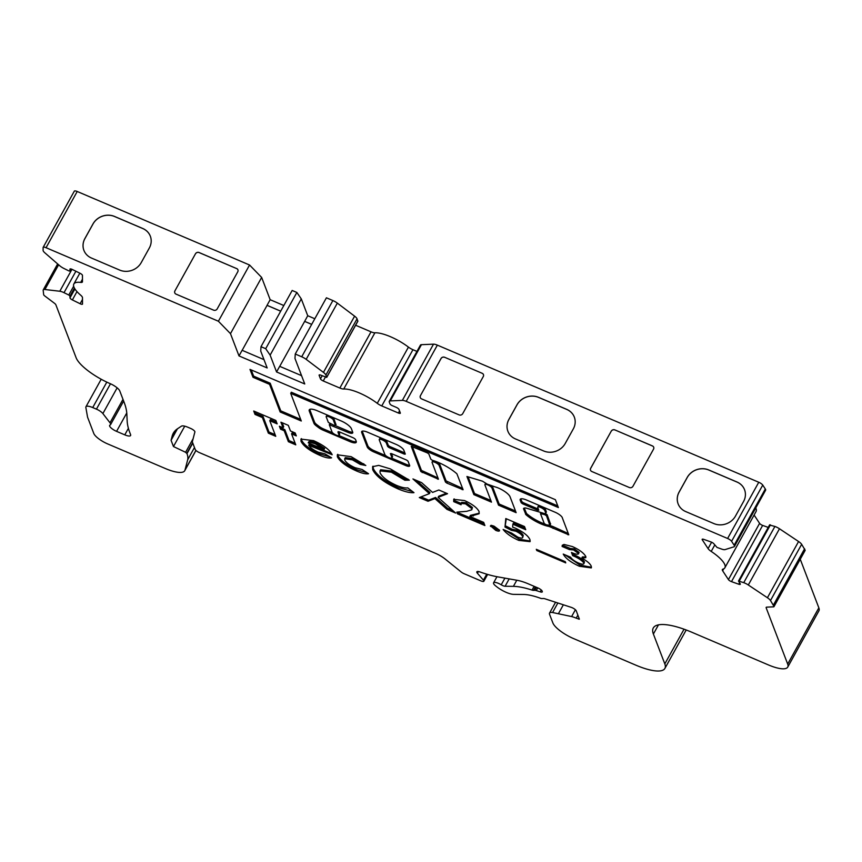 <?xml version="1.0" encoding="UTF-8"?>
<svg xmlns="http://www.w3.org/2000/svg" width="862" height="862" viewBox="0 0 862 862"><rect width="100%" height="100%" fill="white"/><g stroke="black" fill="none" stroke-linecap="round" stroke-linejoin="round"><path stroke-width="1.29" d="M544.224 523.503L546.055 524.699A16.292 4.806 -151 0 0 549.805 525.184L546.519 515.821L544.784 514.657L540.485 513.58L544.224 523.503M542.413 512.944A4.526 1.336 29 0 1 542.403 512.933L525.874 508.02A9.73 2.866 -151 0 0 523.503 508.602A9.73 2.866 -151 0 0 523.493 508.623L525.895 514.614A18.986 5.592 -151 0 0 540.98 523.902A18.986 5.592 -151 0 0 549.051 526.445L568.769 534.817L562.423 518.084A7.047 2.08 -151 0 0 555.581 512.427L526.704 500.1A8.792 2.586 -151 0 0 520.217 499.324A8.792 2.586 -151 0 0 520.357 500.585L521.187 502.74L522.566 503.785L537.823 510.293L538.793 510.25L537.769 507.567A4.041 1.185 29 0 1 537.759 507.115A4.041 1.185 29 0 1 541.261 507.718A4.041 1.185 29 0 1 544.806 510.573L545.646 512.75A4.526 1.336 29 0 1 545.668 513.31A4.526 1.336 29 0 1 542.413 512.944M524.279 508.074L526.51 513.493A18.986 5.592 -151 0 0 541.605 522.781A18.986 5.592 -151 0 0 544.622 523.956M548.857 525.163A18.986 5.592 -151 0 0 549.676 525.314L552.23 526.348M432.218 460.233L430.838 459.187L428.845 453.983L427.466 452.938L411.239 446.322L420.828 471.546L438.446 479.207L432.099 462.485A4.041 1.185 29 0 1 432.088 462.032A4.041 1.185 29 0 1 435.601 462.635A4.041 1.185 29 0 1 439.146 465.491L445.482 482.063L446.872 483.108L463.099 489.735L456.903 473.809A22.94 6.756 -151 0 0 432.573 460.362L432.218 460.233M336.137 435.073A4.041 1.185 29 0 1 331.999 431.937L329.295 424.729L347.871 432.347A6.724 1.983 -151 0 0 352.72 432.896A6.724 1.983 -151 0 0 352.698 432.142L351.373 428.673A9.967 2.942 -151 0 0 341.137 420.936L317.281 410.754A11.12 3.276 -151 0 0 309.264 409.859A11.12 3.276 -151 0 0 309.286 411.109L313.951 423.296A6.724 1.983 -151 0 0 316.408 425.957L318.487 427.52A6.724 1.983 -151 0 0 322.938 430.095L349.94 441.603A8.749 2.575 -151 0 0 356.232 442.314A8.749 2.575 -151 0 0 356.221 441.333L355.597 439.717A2.694 0.797 -151 0 0 352.838 437.627L339.919 432.11A2.694 0.797 -151 0 0 337.979 431.894A2.694 0.797 -151 0 0 337.99 432.196L339.035 434.944A4.041 1.185 29 0 1 339.046 435.396A4.041 1.185 29 0 1 336.137 435.073M388.977 457.614A4.041 1.185 29 0 1 384.829 454.479L379.269 439.943A4.041 1.185 29 0 1 379.258 439.491A4.041 1.185 29 0 1 382.771 440.094A4.041 1.185 29 0 1 386.316 442.949L387.695 446.559L389.074 447.604L404.343 454.123L405.302 454.08L403.815 450.169A7.413 2.187 -151 0 0 396.197 444.426L367.697 432.261A8.361 2.467 -151 0 0 361.674 431.582A8.361 2.467 -151 0 0 361.695 432.519L367.223 446.969A6.379 1.875 -151 0 0 373.763 451.914L405.733 465.555A5.431 1.595 -151 0 0 409.644 465.986A5.431 1.595 -151 0 0 409.633 465.383L407.995 461.116L406.616 460.071L391.348 453.563L390.389 453.606L391.876 457.485A4.041 1.185 29 0 1 391.876 457.937A4.041 1.185 29 0 1 388.977 457.614M717.012 547.424L714.048 543.997A2.694 0.797 -151 0 0 710.988 541.95L703.704 539.353A2.694 0.797 29 0 0 702.174 539.3A2.694 0.797 29 0 0 702.282 539.806L708.068 548.598A6.724 1.983 29 0 0 711.204 551.421A26.905 7.93 29 0 1 724.888 567.756A26.905 7.93 29 0 1 722.873 569.179A6.724 1.983 29 0 0 722.367 569.534A6.724 1.983 29 0 0 722.647 570.795L728.422 579.587A2.694 0.797 29 0 0 731.084 581.473A2.694 0.797 29 0 0 731.482 581.634L738.766 584.221A2.694 0.797 -151 0 0 740.296 584.285A2.694 0.797 -151 0 0 740.189 583.779L738.497 581.042L743.744 582.669A6.724 1.983 29 0 1 748.313 584.986L767.417 597.743A6.724 1.983 -151 0 1 770.499 600.523L773.957 606.363A2.694 0.797 -151 0 1 773.968 606.665A2.694 0.797 -151 0 1 773.559 606.837L766.76 607.139A4.041 1.185 29 0 0 766.167 607.387A4.041 1.185 29 0 0 766.178 607.85L787.685 664.063A26.905 7.93 29 0 1 787.739 667.091A26.905 7.93 29 0 1 768.354 664.904L692.046 632.342A53.81 15.861 -151 0 0 653.288 627.967A53.81 15.861 -151 0 0 653.385 634.023L664.817 663.891A40.363 11.896 29 0 1 664.893 668.427A40.363 11.896 29 0 1 635.822 665.152L573.596 638.602A20.182 5.948 29 0 1 552.876 622.946L549.568 614.315A10.764 3.168 29 0 1 549.547 613.108A10.764 3.168 29 0 1 552.574 612.516L571.614 616.567A13.458 3.965 29 0 1 576.204 618.14L579.372 619.185L576.225 610.802A4.041 1.185 -151 0 0 571.247 607.354L544.913 598.778A4.041 1.185 -151 0 0 543.437 598.508L542.026 598.573A4.041 1.185 29 0 1 540.258 598.196A40.363 11.896 -151 0 0 523.73 594.478L513.623 594.36A13.458 3.965 29 0 1 506.296 592.399A13.458 3.965 29 0 1 496.889 586.882L495.801 586.031A6.724 1.983 29 0 1 493.581 582.809A6.724 1.983 29 0 1 501.221 584.802A4.041 1.185 -151 0 0 502.902 585.664A4.041 1.185 -151 0 0 505.1 586.257L513.396 586.354A55.157 16.259 29 0 1 532.048 590.082A4.041 1.185 -151 0 0 533.524 590.351L534.774 590.298A4.041 1.185 29 0 1 536.25 590.567L540.215 591.86A4.041 1.185 -151 0 0 542.295 591.871A4.041 1.185 -151 0 0 542.209 591.267A4.041 1.185 -151 0 0 538.028 587.992L528.352 583.865A26.905 7.93 -151 0 0 517.168 580.309L497.773 576.861A67.268 19.826 29 0 1 479.918 571.937A5.377 1.584 -151 0 0 476.858 571.818A5.377 1.584 -151 0 0 477.429 573.284L483.431 580.126A4.041 1.185 29 0 1 483.862 581.236A4.041 1.185 29 0 1 480.953 580.902L464.09 573.704A4.041 1.185 29 0 1 461.159 571.969L445.234 559.104A13.458 3.965 -151 0 0 435.493 553.329L199.348 452.582A4.041 1.185 29 0 1 195.211 449.458L192.301 441.85L194.887 431.959A4.041 1.185 -151 0 0 190.707 428.457L187.884 427.25A9.417 2.78 -151 0 0 181.408 426.173L177.561 428.726A134.537 39.641 -151 0 0 173.305 433.209A134.537 39.641 -151 0 0 172.195 436L171.075 440.299L173.467 446.538L185.599 452.291L186.979 453.627A67.268 19.826 29 0 1 187.668 459.802L184.964 470.156A26.905 7.93 29 0 1 184.737 470.706A26.905 7.93 29 0 1 165.364 468.529L107.61 443.887A13.458 3.965 29 0 1 93.786 433.446L87.558 417.154L85.855 407.467A9.417 2.78 29 0 1 85.941 406.789A9.417 2.78 29 0 1 92.719 407.554L96.436 409.138A6.724 1.983 29 0 1 102.88 413.566L110.002 422.8A8.07 2.381 -151 0 1 110.573 424.654A8.07 2.381 -151 0 1 110.067 425.041A6.724 1.983 29 0 0 109.646 425.375A6.724 1.983 29 0 0 116.564 431.356L124.785 434.857A8.07 2.381 29 0 0 130.593 435.515A8.07 2.381 29 0 0 130.582 434.61L129.408 431.539A4.041 1.185 -151 0 0 129.365 431.388A201.805 59.467 29 0 1 127.167 420.947L126.854 414.191A201.805 59.467 -151 0 0 124.15 402.371L119.764 390.917A9.417 2.78 -151 0 0 110.217 383.665A33.64 9.913 29 0 1 76.125 357.762L55.868 304.803A4.041 1.185 -151 0 0 54.392 303.219L44.792 295.968A3.092 0.916 29 0 1 43.671 294.739L43.165 290.225A6.724 1.983 29 0 1 43.24 289.901A6.724 1.983 29 0 1 44.91 289.503L59.801 291.248A6.724 1.983 29 0 1 64.014 292.671L68.788 295.019L69.984 296.065L69.984 297.853A2.694 0.797 -151 0 0 72.376 299.922L80.123 303.736A2.694 0.797 29 0 0 80.532 303.93A2.694 0.797 29 0 0 82.472 304.146A2.694 0.797 29 0 0 82.504 304.017L82.493 297.681A6.724 1.983 29 0 0 80.705 295.203A26.905 7.93 29 0 1 73.852 283.997A26.905 7.93 29 0 1 80.683 282.413A6.724 1.983 29 0 0 82.386 282.025A6.724 1.983 29 0 0 82.472 281.702L82.461 275.366A2.694 0.797 29 0 0 80.069 273.297L72.322 269.472A2.694 0.797 -151 0 0 69.973 269.063A2.694 0.797 -151 0 0 69.941 269.192L69.93 271.056L68.96 270.948L63.982 268.491A6.724 1.983 29 0 1 59.758 265.765L44.856 252.825A6.724 1.983 29 0 1 43.1 250.379L43.1 247.577A4.041 1.185 29 0 1 43.143 247.383A4.041 1.185 29 0 1 46.052 247.706L218.398 321.235L230.477 333.659L239 355.92L267.177 367.945L260.733 351.114L261.003 346.686L265.701 348.69L270.129 355.122L276.562 371.953L304.749 383.967L294.976 358.452L295.257 354.023L301.711 356.782A6.724 1.983 29 0 1 306.172 359.346L323.433 372.395A6.724 1.983 29 0 1 325.89 375.045L326.72 377.373L321.063 375.261A2.694 0.797 -151 0 0 319.123 375.035A2.694 0.797 -151 0 0 319.123 375.347L320.481 378.871A2.694 0.797 -151 0 0 323.239 380.961L339.854 388.04A6.724 1.983 -151 0 0 343.733 389.021A26.905 7.93 29 0 1 377.265 403.33A6.724 1.983 -151 0 0 381.769 405.927L398.384 413.017A2.694 0.797 -151 0 0 400.313 413.232A2.694 0.797 -151 0 0 400.313 412.93L398.966 409.407A2.694 0.797 -151 0 0 396.197 407.317L391.499 405.312L390.12 404.267L389.29 402.091A6.724 1.983 29 0 1 389.279 401.336A6.724 1.983 29 0 1 390.27 400.905L402.349 400.388A6.724 1.983 29 0 1 406.196 401.358L727.603 538.481A4.041 1.185 29 0 1 731.59 541.304L734.144 545.204A6.724 1.983 29 0 1 734.424 546.465A6.724 1.983 29 0 1 733.95 546.82L725.061 549.6A6.724 1.983 29 0 1 721.699 549.094L717.012 547.424M754.11 515.034L759.594 523.363A2.694 0.797 -151 0 0 762.245 525.249A2.694 0.797 -151 0 0 762.644 525.411L731.482 581.634M332.172 454.748L308.704 445.277C310.395 447.809 313.628 450.136 318.39 452.259L324.888 453.821L331.579 457.819C329.09 458.487 325.039 457.593 319.425 455.147C309.652 450.74 303.521 446.139 301.032 441.355L300.946 439.092L313.585 440.633C323.649 445.191 329.834 449.899 332.172 454.748M390.357 468.896L409.342 480.166L404.849 480.242L391.38 472.182L380.013 470.878L380.088 472.839C382.178 477.139 387.674 481.33 396.552 485.403C401.444 487.418 405.183 488.248 407.769 487.87L413.986 492.655C410.183 493.032 404.817 491.76 397.888 488.829C384.344 482.655 375.951 476.277 372.718 469.704L372.599 466.676L378.72 465.383L390.357 468.896M465.458 503.796L461.051 503.505L461.073 504.776L453.703 501.63L453.714 499.357L464.575 500.563C472.204 504.054 477.031 507.707 479.089 511.522L479.035 513.774L469.855 516.467L483.679 522.372L484.886 525.54L457.496 513.849L456.838 512.125L466.708 511.328L471.783 509.787L471.805 508.612L465.458 503.796L466.083 502.665L461.666 502.374L461.051 503.505M505.003 527.038L505.8 518.558L524.505 526.542L525.723 529.71L512.858 524.215L512.621 527.124L515.099 528.029C523.234 531.854 528.19 535.722 529.958 539.644L530.044 541.648L518.752 540.388C511.435 537.134 506.231 533.492 503.139 529.451L511.565 533.05L517.868 537.155C521.596 538.556 523.191 538.373 522.631 536.617C521.855 534.817 519.592 533.007 515.842 531.197L511.457 530.345L505.003 527.038L506.296 518.762M523.256 535.485L522.663 537.662L523.256 535.485C522.48 533.686 520.217 531.886 516.467 530.076L515.842 531.197M491.976 488.032L498.527 505.154L516.133 512.664L509.981 496.577A11.249 3.319 -151 0 0 494.756 486.804A68.529 20.192 -151 0 0 487.278 484.185L482.526 481.201L466.935 476.503L473.874 494.626L491.48 502.147L484.929 485.026A4.041 1.185 29 0 1 484.929 484.573A4.041 1.185 29 0 1 488.431 485.177A4.041 1.185 29 0 1 491.976 488.032L492.601 486.911L499.152 504.022L515.498 511.004M253.008 377.276L269.58 384.344L280.15 411.982L301.291 421.001L290.709 393.363L558.393 507.556L555.387 499.691L249.991 369.399L253.008 377.276L253.633 376.144L270.194 383.213L280.775 410.862L300.655 419.341M536.767 550.527L536.304 549.309L565.278 561.668L565.741 562.886L536.767 550.527L537.231 549.697M46.052 247.706L77.214 191.483L249.56 265.011L261.649 277.435L270.162 299.696L283.824 305.525M255.023 414.417L253.719 411.012L275.851 420.451L277.155 423.867L269.774 420.721L275.743 436.312L268.362 433.166L262.404 417.564L255.023 414.417L255.648 413.297L254.98 411.551M573.629 549.945L569.48 549.6L562.099 546.454L562.272 545.28L563.974 544.45L572.379 546.551C579.296 549.676 583.757 552.973 585.761 556.432L585.783 557.671L581.785 558.07C587.011 560.979 590.168 563.683 591.246 566.172L591.3 567.907L579.35 566.248C570.838 562.369 565.472 558.307 563.252 554.083L570.633 557.229C571.894 559.287 574.501 561.216 578.456 563.005C582.292 564.567 584.091 564.556 583.865 562.994C581.688 560.225 577.96 557.779 572.67 555.645L571.463 552.477C575.644 554.352 577.982 554.697 578.467 553.501L573.629 549.945L574.254 548.814L570.105 548.469L569.534 549.493M562.099 546.454L562.724 545.323L570.138 548.415L569.48 549.6M584.479 561.862L583.897 563.748L584.479 561.862C582.313 559.104 578.585 556.647 573.295 554.525L572.67 555.645M579.092 552.38L578.477 553.975L579.092 552.38L574.254 548.814M490.995 525.518L490.51 526.402C490.284 525.249 491.512 525.195 494.195 526.251L499.464 530.216C499.691 531.369 498.462 531.434 495.779 530.389L490.489 525.809M499.464 530.216L499.486 530.809M429.395 493.646L412.941 478.938L421.637 482.645L432.562 492.417L438.823 489.982L447.529 493.7L438.079 497.352L455.653 513.062L446.958 509.356L434.922 498.581L428.005 501.264L419.298 497.557L429.395 493.646L430.009 492.514L416.54 480.479M351.157 456.655L365.811 465.48L360.305 464.435L352.396 459.834L344.703 458.735L344.757 459.996C346.136 462.678 349.573 465.243 355.069 467.71L362.105 469.488L368.537 473.744C365.876 474.219 361.846 473.281 356.426 470.932C346.449 466.493 340.102 461.795 337.376 456.838L337.333 454.791L351.157 456.655M283.07 427.811L280.926 422.208L288.307 425.354L290.451 430.957L295.192 432.983L296.312 435.903L291.572 433.888L295.763 444.846L288.382 441.7L284.191 430.741L280.506 429.168L279.385 426.237L283.07 427.811L283.695 426.69L282.186 422.746M74.261 191.353A4.041 1.185 29 0 1 74.315 191.159A4.041 1.185 29 0 1 77.214 191.483M261.003 346.686L292.175 290.462L296.862 292.466L301.291 298.898L307.734 315.729L314.802 318.746M295.257 354.023L326.418 297.799L332.872 300.558A6.724 1.983 29 0 1 337.333 303.122L354.605 316.171A6.724 1.983 29 0 1 357.051 318.821L357.762 321.224M355.618 325.254L371.016 331.827L339.854 388.04M416.949 351.416L412.941 349.703A6.724 1.983 -151 0 1 408.437 347.106A26.905 7.93 29 0 0 374.895 332.797A6.724 1.983 29 0 1 371.016 331.827M389.279 401.336L420.44 345.112A6.724 1.983 29 0 1 421.443 344.681L433.511 344.164A6.724 1.983 29 0 1 437.357 345.134L758.765 482.257A4.041 1.185 29 0 1 762.751 485.08L731.59 541.304M734.424 546.465L765.596 490.241A6.724 1.983 -151 0 0 765.316 488.98L762.751 485.08M724.888 567.756L756.049 511.532A26.905 7.93 -151 0 0 755.769 507.966M768.236 527.404L762.644 525.411M773.968 606.665L805.13 550.441A2.694 0.797 29 0 0 805.119 550.139L801.66 544.31A6.724 1.983 29 0 0 798.578 541.519L779.474 528.762A6.724 1.983 -151 0 0 774.916 526.445L769.723 525.077M800.248 559.244L818.846 607.839A26.905 7.93 29 0 1 818.9 610.867L787.739 667.091M304.62 321.354L311.688 324.371L304.642 321.407L307.734 315.729M236.662 268.545A2.694 2.424 159.1 0 1 237.761 271.799L217.192 308.908A2.694 2.424 159.1 0 1 213.593 310.148L176.031 294.125A2.694 2.424 159.1 0 1 174.921 290.871L195.491 253.762A2.694 2.424 159.1 0 1 199.09 252.523L236.684 268.599A2.694 2.424 -20.9 0 1 237.934 269.86M301.571 375.66L279.687 366.328L276.562 371.953M270.162 299.696L267.048 305.32L280.7 311.15M83.894 250.336A16.141 14.557 159.1 0 1 84.885 238.558L92.988 223.937A16.141 14.557 159.1 0 1 114.56 216.459L142.736 228.473A16.141 14.557 159.1 0 1 150.333 236.199A16.141 14.557 159.1 0 1 149.341 247.976L141.239 262.598A16.141 14.557 159.1 0 1 119.667 270.075L91.491 258.061A16.141 14.557 159.1 0 1 83.894 250.336A16.141 14.557 159.1 0 1 84.907 238.612L93.01 223.991A16.141 14.557 159.1 0 1 114.581 216.513L142.758 228.527A16.141 14.557 159.1 0 1 150.344 236.231M296.862 292.466L265.701 348.69M444.62 357.267L482.181 373.3A2.694 2.424 159.1 0 1 483.291 376.543L462.722 413.652A2.694 2.424 159.1 0 1 459.123 414.902L421.55 398.869A2.694 2.424 159.1 0 1 420.451 395.626L441.021 358.517A2.694 2.424 159.1 0 1 444.62 357.267L482.181 373.3M574.318 417.089A16.141 14.557 -20.9 0 0 566.722 409.364L538.534 397.339A16.141 14.557 -20.9 0 0 516.974 404.817L508.871 419.438A16.141 14.557 -20.9 0 0 507.88 431.215A16.141 14.557 -20.9 0 0 515.476 438.941L543.653 450.966A16.141 14.557 -20.9 0 0 565.224 443.477L573.327 428.867A16.141 14.557 -20.9 0 0 574.318 417.089A16.141 14.557 -20.9 0 0 566.733 409.418L538.556 397.393A16.141 14.557 -20.9 0 0 516.995 404.881L508.892 419.492A16.141 14.557 -20.9 0 0 507.89 431.248M263.998 359.637L242.114 350.295L239 355.92M280.689 311.182L267.069 305.374L242.157 350.317M261.649 277.435L230.477 333.659M744.552 489.713A16.141 14.557 -20.9 0 0 736.956 481.987L708.779 469.973A16.141 14.557 -20.9 0 0 687.208 477.451L679.105 492.073A16.141 14.557 -20.9 0 0 678.114 503.85A16.141 14.557 -20.9 0 0 685.721 511.575L713.898 523.59A16.141 14.557 -20.9 0 0 735.458 516.112L743.561 501.49A16.141 14.557 -20.9 0 0 744.552 489.713A16.141 14.557 -20.9 0 0 736.978 482.041L708.801 470.027A16.141 14.557 -20.9 0 0 687.229 477.505L679.127 492.127A16.141 14.557 -20.9 0 0 678.125 503.871M444.63 357.321A2.694 2.424 -20.9 0 0 441.042 358.57L441.021 358.517M590.686 468.249L611.255 431.14A2.694 2.424 159.1 0 1 614.854 429.901L652.426 445.923A2.694 2.424 159.1 0 1 653.525 449.177L632.956 486.287A2.694 2.424 159.1 0 1 629.357 487.526L591.795 471.503A2.694 2.424 159.1 0 1 590.686 468.249L590.707 468.303A2.694 2.424 -20.9 0 0 590.535 470.243M174.921 290.871L195.491 253.762M279.73 366.35L304.642 321.407M301.291 298.898L270.129 355.122M563.371 604.79L558.565 613.442M653.698 447.238A2.694 2.424 -20.9 0 0 652.448 445.977L652.426 445.923M420.451 395.626L441.042 358.57M804.602 548.782L773.44 605.005M420.473 395.68A2.694 2.424 -20.9 0 0 420.3 397.608M483.463 374.614A2.694 2.424 -20.9 0 0 482.203 373.354M249.56 265.011L218.398 321.235M199.09 252.523L199.111 252.577A2.694 2.424 -20.9 0 0 195.512 253.816M199.111 252.577L236.684 268.599M184.748 426.173L173.467 446.538M177.443 428.802L171.075 440.299M174.943 290.925A2.694 2.424 -20.9 0 0 174.77 292.864M590.707 468.303L611.255 431.14M614.854 429.901L652.448 445.977M614.875 429.955A2.694 2.424 -20.9 0 0 611.277 431.194M276.519 422.197L270.399 419.589L269.774 420.721M275.107 434.642L268.987 432.034L268.362 433.166M268.987 432.034L263.029 416.443L262.404 417.564M263.029 416.443L255.648 413.297M585.901 556.981L582.41 556.938L581.785 558.07M591.483 567.25L579.975 565.116L579.35 566.248M579.975 565.116L565.041 554.837M573.295 554.525L572.702 552.962M379.258 439.491L379.883 438.37A4.041 1.185 29 0 1 382.491 438.575M383.094 438.833A4.041 1.185 29 0 1 386.941 441.829L388.32 445.438L389.699 446.484L404.881 452.959M391.434 453.595L392.501 456.364A4.041 1.185 29 0 1 392.501 456.817L391.876 457.937M391.617 458.142L406.358 464.424A5.431 1.595 -151 0 0 409.558 465.211M362.245 431.162A8.361 2.467 -151 0 0 362.309 431.399L367.837 445.837A6.379 1.875 -151 0 0 374.388 450.794L385.777 455.653M251.251 369.938L253.633 376.144M290.709 393.363L291.334 392.232L557.757 505.897M280.775 410.862L280.15 411.982M270.194 383.213L269.58 384.344M338.885 431.776L339.66 433.823A4.041 1.185 29 0 1 339.671 434.276L339.046 435.396M338.928 435.525L350.554 440.482A8.749 2.575 -151 0 0 356.308 441.624M309.77 409.396A11.12 3.276 -151 0 0 309.911 409.978L314.576 422.175A6.724 1.983 -151 0 0 317.033 424.826L319.112 426.399A6.724 1.983 -151 0 0 323.562 428.964L332.667 432.853M335.383 425.634L348.496 431.226A6.724 1.983 -151 0 0 352.709 432.164M335.9 424.557L334.1 419.288A4.138 1.218 -151 0 0 332.366 417.197M327.56 415.15A4.138 1.218 -151 0 0 326.817 415.409L326.202 416.54A4.138 1.218 -151 0 0 326.439 417.413L328.357 422.445L334.445 425.494L335.404 425.451L333.475 420.408A4.138 1.218 -151 0 0 330.2 417.359A4.138 1.218 -151 0 0 326.202 416.54M334.1 419.288L333.475 420.408M432.088 462.032L432.713 460.911A4.041 1.185 29 0 1 433.554 460.653M436.754 461.795A4.041 1.185 29 0 1 439.771 464.37L446.107 480.942L462.668 488.463M412.284 446.462L421.453 470.426L438.015 477.947M484.929 484.573L485.554 483.453A4.041 1.185 29 0 1 485.802 483.259M491.491 485.608A4.041 1.185 29 0 1 492.601 486.911M468.131 476.869L474.499 493.506L490.844 500.477M474.499 493.506L473.874 494.626M499.152 504.022L498.527 505.154M551.658 527.372L552.283 526.251L568.338 533.556M541.735 506.511A4.041 1.185 29 0 1 545.43 509.453L546.271 511.629A4.526 1.336 29 0 1 546.292 512.179L545.668 513.31M546.271 511.629L545.646 512.75M537.759 507.115L538.384 505.994A4.041 1.185 29 0 1 540.862 506.145M520.777 498.893A8.792 2.586 -151 0 0 520.982 499.454L521.801 501.609L523.191 502.654L538.362 509.13M520.982 499.454L520.357 500.585M550.506 524.053L547.133 514.7L545.398 513.526M525.087 528.04L513.472 523.094L512.858 524.215M530.227 540.991L519.377 539.267L518.752 540.388M519.377 539.267L505.638 530.518M516.467 530.076L512.082 529.225L511.457 530.345M512.082 529.225L505.617 525.917M499.357 530.001L496.404 529.268L495.779 530.389M496.404 529.268L491.135 525.27M461.105 503.397L454.328 500.51L453.703 501.63M454.328 500.51L454.134 498.872M479.261 513.181L470.469 515.347L469.855 516.467M484.25 523.88L458.121 512.728L457.496 513.849M458.121 512.728L457.851 512.039M471.783 509.787L472.43 507.492L471.805 508.612M472.43 507.492L466.083 502.665M446.441 493.236L438.704 496.232L438.079 497.352M452.679 510.401L447.583 508.224L446.958 509.356M447.583 508.224L435.536 497.46L434.922 498.581M435.536 497.46L428.629 500.143L428.005 501.264M428.629 500.143L421.012 496.889M407.952 479.078L405.474 479.121L404.849 480.242M405.474 479.121L391.994 471.061L391.38 472.182M391.994 471.061L380.638 469.758L380.013 470.878M412.521 491.534L398.513 487.698L397.888 488.829M398.513 487.698C384.969 481.524 376.575 475.156 373.343 468.583L372.718 469.704M373.343 468.583L372.998 466.18M363.818 463.864L360.919 463.303L360.305 464.435M360.919 463.303L353.021 458.713L352.396 459.834M353.021 458.713L345.328 457.614L344.703 458.735M367.04 472.753L357.051 469.812L356.426 470.932M357.051 469.812C347.074 465.372 340.716 460.674 338.001 455.707L337.376 456.838M338.001 455.707L337.753 454.317M331.676 453.681L309.329 444.156L308.704 445.277M330.103 456.935L320.05 454.026L319.425 455.147M320.05 454.026C310.277 449.608 304.146 445.018 301.657 440.223L301.032 441.355M301.657 440.223L301.377 438.607M324.015 449.565L324.64 448.434L315.923 442.68L310.87 441.161L308.833 441.7L308.208 442.82L324.015 449.565L315.309 443.811L310.245 442.292L308.208 442.82M310.87 441.161L310.245 442.292M315.923 442.68L315.309 443.811M295.677 434.243L292.186 432.756L291.572 433.888M295.127 443.187L289.007 440.579L288.382 441.7M289.007 440.579L284.816 429.61L284.191 430.741M284.816 429.61L281.131 428.037L280.506 429.168M281.131 428.037L280.646 426.776M549.676 525.314L549.051 526.445M509.183 578.887L505.1 586.257M126.768 412.952L116.564 431.356M110.487 383.784L96.436 409.138M106.813 382.114L92.719 407.554M766.555 607.16L766.178 607.85M374.895 332.797L343.733 389.021M76.977 291.604L72.376 299.922M74.919 288.953L69.984 297.853M71.966 269.31L59.801 291.248M58.616 264.774L44.91 289.503M779.474 528.762L748.313 584.986M798.578 541.519L767.417 597.743M192.657 442.777L186.838 453.261M193.11 438.736L185.599 452.291M195.911 450.395L184.964 470.156M194.467 447.529L187.668 459.802M399.548 410.915L398.384 413.017M537.737 587.873L536.25 590.567M536.433 587.313L534.774 590.298M711.603 542.209L708.068 548.598M714.738 545.043L711.204 551.421M770.434 524.85L739.262 581.074M702.659 539.127L702.282 539.806M69.93 271.056L71.072 268.987L69.941 270.991M765.316 488.98L734.144 545.204M128.406 428.317L124.785 434.857M758.765 482.257L727.603 538.481M437.357 345.134L406.196 401.358M354.605 316.171L323.433 372.395M337.333 303.122L306.172 359.346M122.986 399.354L110.002 422.8M117.135 387.846L102.88 413.566M82.493 299.459L80.123 303.736M557.854 602.991L552.574 612.516M504.916 578.133L501.221 584.802M534.128 586.332L532.048 590.082M535.442 586.893L533.524 590.351M357.892 320.998L326.72 377.222M357.051 318.821L325.89 375.045M75.899 271.239L64.014 292.671M73.658 286.238L68.788 295.019M774.916 526.445L743.744 582.669M74.401 288.091L69.984 296.065M578.984 618.022L578.413 619.078M192.797 443.143L186.979 453.627M684.04 629.206L664.817 663.891M658.471 624.853L653.385 634.023M478.41 571.528L477.429 573.284M739.553 582.809L738.766 584.221M577.874 615.123L576.204 618.14M575.396 609.746L571.614 616.567M175.083 430.795L172.195 436M486.728 574.167L483.431 580.126M723.735 568.834L722.647 570.795M332.872 300.558L301.711 356.782M805.119 550.139L773.957 606.363M759.594 523.363L728.422 579.587M322.205 375.746L320.481 378.871M325.383 377.103L323.239 380.961M408.437 347.106L377.265 403.33M412.941 349.703L381.769 405.927M82.461 279.202L80.683 282.413M421.443 344.681L390.27 400.905M818.846 607.839L787.685 664.063M433.511 344.164L402.349 400.388M541.261 589.985L540.215 591.86M516.78 580.234L513.396 586.354M801.66 544.31L770.499 600.523M386.941 441.829L386.316 442.949M392.501 456.364L391.876 457.485M406.358 464.424L405.733 465.555M374.388 450.794L373.763 451.914M367.837 445.837L367.223 446.969M362.309 431.399L361.695 432.519M404.924 453.067L404.343 454.123M389.699 446.484L389.074 447.604M388.32 445.438L387.695 446.559M339.66 433.823L339.035 434.944M350.554 440.482L349.94 441.603M323.562 428.964L322.938 430.095M319.112 426.399L318.487 427.52M317.033 424.826L316.408 425.957M314.576 422.175L313.951 423.296M309.911 409.978L309.286 411.109M348.496 431.226L347.871 432.347M330.771 423.921L330.265 424.837M336.029 424.319L335.404 425.451M439.771 464.37L439.146 465.491M438.058 478.054L437.476 479.1M422.833 471.471L422.208 472.591M421.453 470.426L420.828 471.546M462.711 488.571L462.129 489.616M447.486 481.987L446.872 483.108M446.107 480.942L445.482 482.063M568.381 533.664L567.799 534.709M553.663 527.285L553.038 528.417M550.247 525.497L549.622 526.628M526.51 513.493L525.895 514.614M526.197 513.105L525.583 514.226M545.43 509.453L544.806 510.573M538.405 509.248L537.823 510.293M523.191 502.654L522.566 503.785M521.801 501.609L521.187 502.74M541.584 512.696L541.11 513.558M545.409 513.526L544.784 514.657M547.133 514.7L546.519 515.821M550.624 523.827L549.999 524.947M473.895 514.905L473.27 516.026M74.315 191.159L43.143 247.383M769.658 524.818L738.497 581.042M101.199 379.248L85.941 406.789M195.976 450.449L184.737 470.706M123.643 401.067L110.573 424.654M496.965 576.71L493.581 582.809M357.892 321.149L326.72 377.373M57.646 263.923L43.24 289.901M79.843 273.179L73.852 283.997M487.623 574.437L483.862 581.236M686.195 629.993L664.893 668.427M555.57 602.247L549.547 613.108M329.92 423.608L329.295 424.729M336.029 424.47L335.404 425.602M541.056 512.534L540.485 513.58M550.635 523.977L550.01 525.098"/></g></svg>
